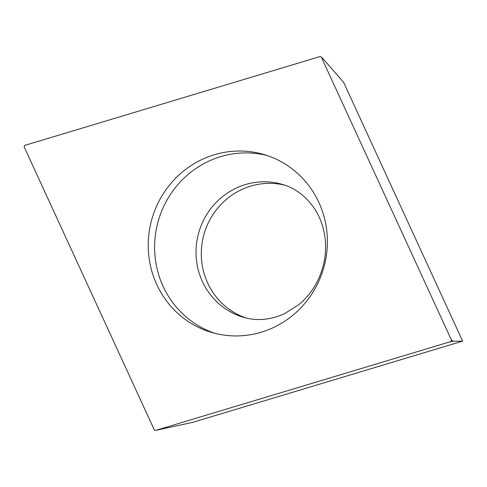 <?xml version="1.0" encoding="UTF-8"?>
<svg xmlns="http://www.w3.org/2000/svg" width="487" height="487" viewBox="0 0 487 487"><rect width="100%" height="100%" fill="white"/><g stroke="black" fill="none" stroke-linecap="round" stroke-linejoin="round"><path stroke-width="0.73" d="M321.444 57.405L451.266 339.652A1.485 1.431 106.3 0 1 450.341 341.728L155.84 430.325A1.485 1.431 106.3 0 1 154.166 429.558L24.35 147.317A1.485 1.431 106.3 0 1 25.269 145.242L319.776 56.644A1.485 1.431 106.3 0 1 321.444 57.405L451.266 339.652A1.485 1.431 106.3 0 1 450.341 341.728L155.84 430.325A1.485 1.431 106.3 0 1 154.166 429.558L24.35 147.317A1.485 1.431 106.3 0 1 25.269 145.242L319.776 56.644A1.485 1.431 106.3 0 1 321.444 57.405L323.265 58.976L343.658 82.419L462.65 341.131L453.087 341.223L450.341 341.728M156.504 206.378A92.719 89.304 -73.7 0 0 211.735 332.463A92.719 89.304 -73.7 0 0 319.113 280.585A92.719 89.304 -73.7 0 0 263.881 154.501A92.719 89.304 -73.7 0 0 156.504 206.378M155.84 430.325L192.706 422.345L462.65 341.131M245.978 317.95A69.233 66.682 106.3 0 1 207.474 224.677A69.233 66.682 106.3 0 1 284.877 185.2M214.944 333.333A92.719 89.304 106.3 0 1 162.883 208.247A92.719 89.304 106.3 0 1 267.053 155.499M451.266 339.652L453.087 341.223M282.369 184.396A69.233 66.682 -73.7 0 0 202.19 223.131A69.233 66.682 -73.7 0 0 243.427 317.274C256.381 321.158 269.926 320.056 284.055 313.969L298.988 304.539C307.431 297.539 314.109 288.639 319.022 277.84C324.762 264.569 326.74 251.036 324.957 237.23C323.453 226.686 320.129 217.409 314.979 209.404C306.347 196.48 295.475 188.146 282.369 184.396M323.265 58.976L321.128 56.961M158.585 429.814L155.694 430.356"/></g></svg>
